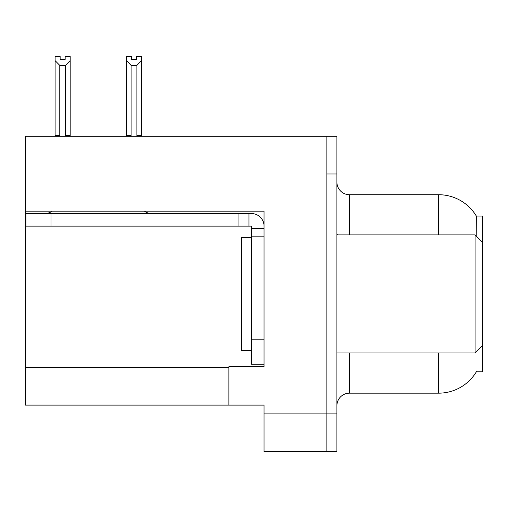 <?xml version="1.0" encoding="UTF-8"?>
<svg xmlns="http://www.w3.org/2000/svg" width="508" height="508" viewBox="0 0 508 508"><rect width="100%" height="100%" fill="white"/><g stroke="black" fill="none" stroke-linecap="round" stroke-linejoin="round"><path stroke-width="0.76" d="M25.4 211.169L264.046 211.169L264.046 339.16L251.485 339.16L251.485 364.28L264.046 364.28L264.046 339.16L264.046 366.668L228.879 366.668L228.879 405.105L25.4 405.105L25.4 136.309L326.854 136.309L326.854 451.574L264.046 451.574L264.046 413.893L326.854 413.893L326.854 451.574L336.899 451.574L336.899 413.893L326.854 413.893L326.854 173.99L336.899 173.99L336.899 413.893M228.879 405.105L264.046 405.105L264.046 413.893M476.231 236.074L476.339 216.065L482.6 216.065L482.6 242.443L475.063 234.906L475.063 352.977L336.899 352.977M482.6 242.443L482.6 371.818L476.339 371.818L476.561 371.443A43.961 43.961 0 0 1 438.639 393.167A43.961 43.961 0 0 0 476.339 371.818M336.899 405.733A12.56 12.56 0 0 1 349.46 393.167L438.639 393.167L438.639 352.977M438.639 234.906L438.639 194.716A43.961 43.961 0 0 1 476.434 216.224A43.961 43.961 0 0 0 438.639 194.716L349.46 194.716A12.56 12.56 0 0 1 336.899 182.156A12.56 12.56 0 0 0 349.46 194.716L349.46 234.906M326.854 136.309L336.899 136.309L336.899 173.99M137.497 136.309L136.881 135.68L136.881 65.392L131.108 65.392L126.454 60.604L126.454 56.426L131.483 56.426L131.483 59.404L136.506 59.404L131.483 59.404M136.506 59.404L136.506 56.426L141.529 56.426L141.529 60.604L136.881 65.392M136.881 135.68L141.529 135.68L141.529 136.309L141.529 60.604M131.108 65.392L131.108 135.68L130.486 136.309M126.454 60.604L126.454 136.309L126.454 60.604L126.454 135.68L131.108 135.68M65.164 59.404L60.135 59.404L65.164 59.404L65.164 56.426L70.187 56.426L70.187 60.604L65.538 65.392L59.766 65.392L59.766 135.68L55.112 135.68L55.112 136.309M59.766 65.392L55.112 60.604L55.112 56.426L60.135 56.426L60.135 59.404M59.766 135.68L59.144 136.309M55.112 60.604L55.112 135.68M70.187 60.604L70.187 135.68L65.538 135.68L65.538 65.392M66.154 136.309L65.538 135.68M70.187 135.68L70.187 136.309M52.108 211.169A12.56 12.56 0 0 1 44.742 213.557M144.393 211.169A12.56 12.56 0 0 0 151.759 213.557M264.046 228.625L251.485 228.625L251.485 226.117L25.902 226.117L25.902 213.557L251.485 213.557A12.56 12.56 0 0 1 264.046 226.124M251.485 364.28L264.046 364.28M248.971 226.117L248.971 213.557M264.046 236.163L251.485 236.163L251.485 228.625M251.485 339.16L251.485 236.163M238.925 226.117L238.925 213.557M251.485 237.42L241.44 237.42L241.44 350.463L251.485 350.463M336.899 234.906L475.063 234.906M25.4 367.424L228.879 367.424M349.46 352.977L349.46 393.167M337.909 234.906A12.56 2.178 0 0 1 336.899 234.048M51.022 226.117L51.022 213.557M482.6 345.44L475.063 352.977"/></g></svg>
